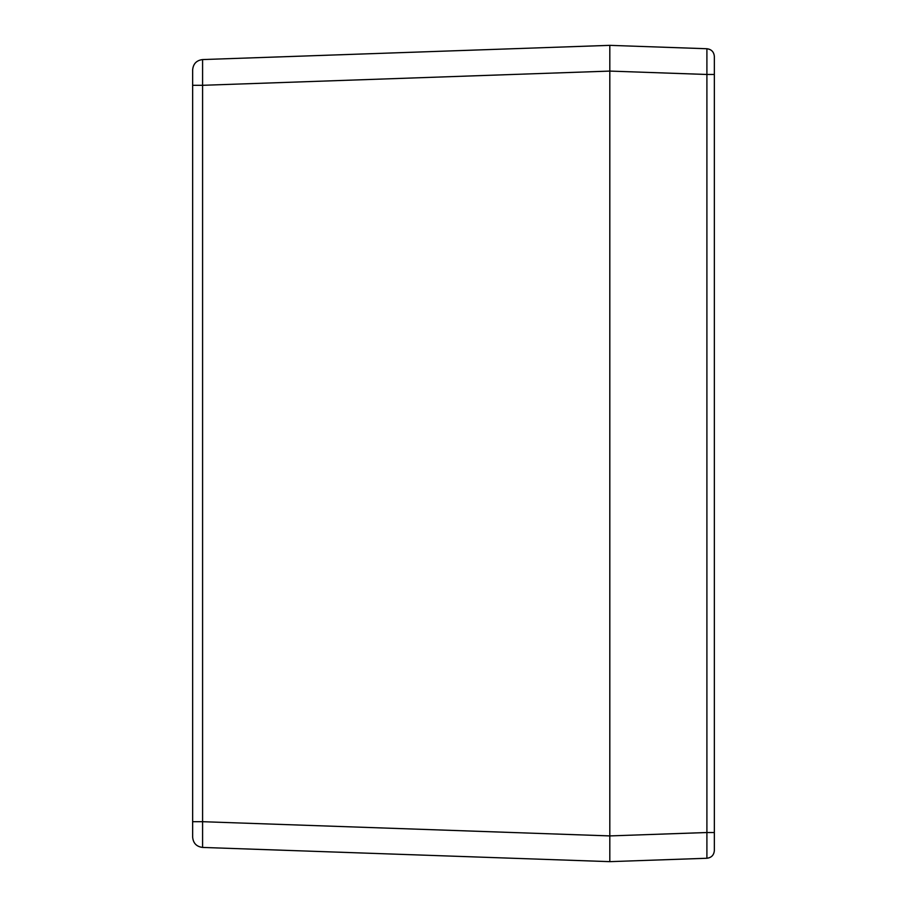 <?xml version="1.0" encoding="UTF-8"?>
<svg xmlns="http://www.w3.org/2000/svg" width="907" height="907" viewBox="0 0 907 907"><rect width="100%" height="100%" fill="white"/><g stroke="black" fill="none" stroke-linecap="round" stroke-linejoin="round"><path stroke-width="1.36" d="M609.81 861.65L202.59 847.433L609.81 861.65L706.904 858.26C711.451 857.671 713.934 855.097 714.353 850.539C713.934 855.108 711.451 857.682 706.904 858.26L706.904 832.524L609.81 835.914L202.59 821.697L202.59 85.303L609.81 71.086L706.904 74.476L706.904 832.524L714.353 832.524L714.353 850.539L714.353 56.461C713.934 51.903 711.439 49.329 706.904 48.74L706.904 74.476L714.353 74.476L714.353 56.461C713.934 51.892 711.451 49.318 706.904 48.74L609.81 45.35L609.81 861.65L609.81 45.35L202.59 59.567C196.524 60.35 193.202 63.773 192.647 69.862L192.647 837.138C193.202 843.227 196.524 846.65 202.59 847.433L202.59 821.697L192.647 821.697M192.647 85.303L202.59 85.303L202.59 59.567C196.524 60.35 193.214 63.785 192.647 69.862"/></g></svg>
